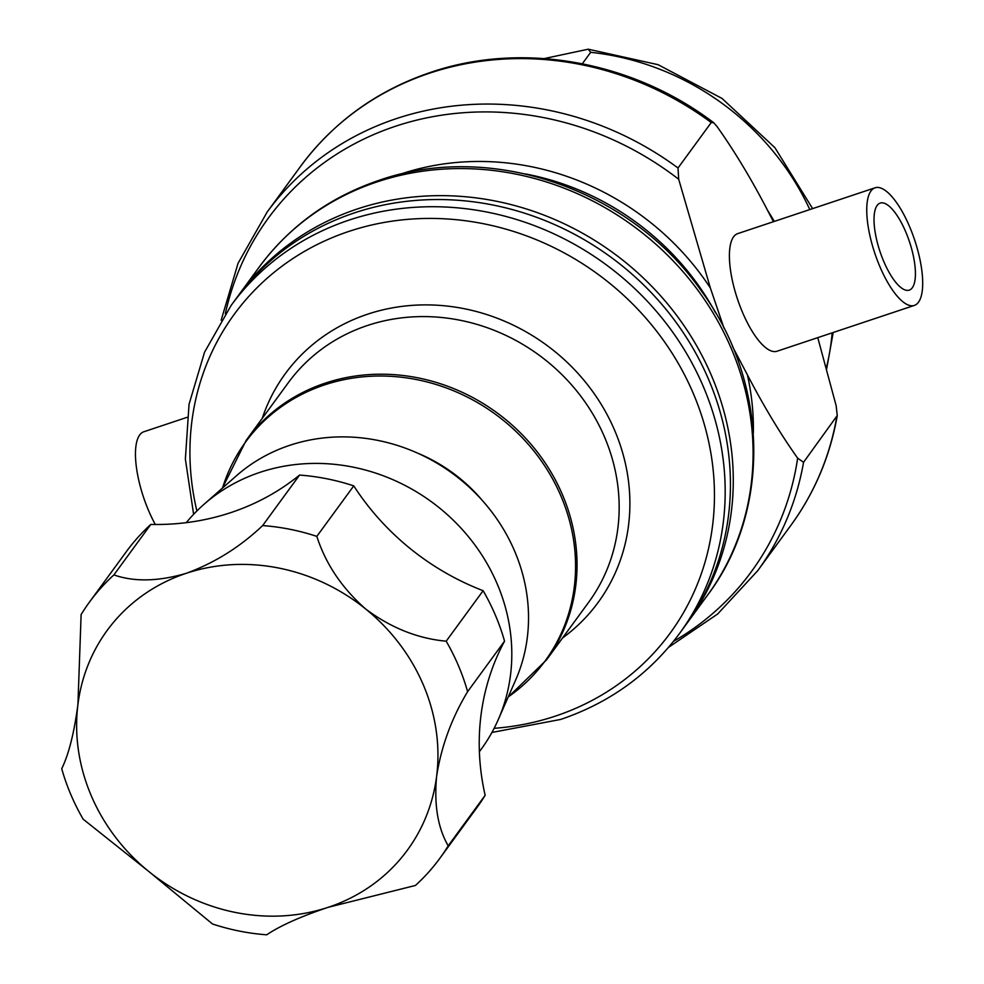 <?xml version="1.0" encoding="UTF-8"?>
<svg xmlns="http://www.w3.org/2000/svg" width="984" height="984" viewBox="0 0 984 984"><rect width="100%" height="100%" fill="white"/><g stroke="black" fill="none" stroke-linecap="round" stroke-linejoin="round"><path stroke-width="1.48" d="M912.279 287.783A45.891 15.535 71.5 0 0 907.642 236.603A45.891 15.535 71.5 0 0 880.2 203.073A45.891 15.535 71.5 0 0 877.162 205.435A45.891 15.535 71.5 0 0 881.799 256.603A45.891 15.535 71.5 0 0 909.241 290.132A45.891 15.535 71.5 0 0 912.279 287.783M186.271 522.652A186.025 170.207 36.2 0 1 203.897 504.411L236.418 475.776A176.48 161.462 36.2 0 1 289.591 445.371A176.48 161.462 36.2 0 1 477.412 495.186A176.48 161.462 36.2 0 1 515.665 679.981L498.248 719.661A186.025 170.207 36.2 0 1 481.299 749.095L479.38 751.714M203.897 504.411A186.025 170.207 36.2 0 1 259.948 472.357A186.025 170.207 36.2 0 1 457.929 524.866A186.025 170.207 36.2 0 1 498.248 719.661M230.404 512.762A186.025 170.207 36.2 0 1 230.674 512.664A186.025 170.207 36.2 0 1 231.055 512.541A248.03 226.935 36.2 0 0 299.567 475.075L262.642 525.579A217.033 198.571 36.2 0 1 316.823 536.378C325.704 563.967 342.014 588.186 365.728 609.047A186.025 170.207 -143.8 0 0 186.37 573.266A186.025 170.207 -143.8 0 0 186.087 573.364A186.025 170.207 -143.8 0 0 77.921 704.519L81.118 614.569A217.033 198.571 36.2 0 1 89.483 602.085A217.033 198.571 36.2 0 1 113.886 574.914C134.193 582.011 158.264 581.495 186.087 573.364L186.739 573.143C214.881 562.737 240.182 546.883 262.642 525.579M870.988 190.958A62.004 20.984 71.5 0 0 877.261 260.12A62.004 20.984 71.5 0 0 914.345 305.421A62.004 20.984 71.5 0 0 918.453 302.248A62.004 20.984 71.5 0 0 912.18 233.085A62.004 20.984 71.5 0 0 875.096 187.784A62.004 20.984 71.5 0 0 870.988 190.958M875.096 187.784L737.779 233.602A62.004 20.984 71.5 0 0 742.625 312.617A62.004 20.984 71.5 0 0 777.028 351.239L914.345 305.421M582.331 63.763L590.683 52.324L588.247 49.2L544.25 58.573M773.449 221.695L767.385 209.986C751.173 178.805 734.421 151.032 717.139 126.665L713.683 122.705L711.247 122.545L678.013 167.993L678.689 179.26L710.362 287.98L724.089 328.385M679.636 633.339A277.796 254.167 36.2 0 0 662.933 319.234A277.796 254.167 36.2 0 0 349.074 220.096A277.796 254.167 36.2 0 0 231.154 305.397L236.406 298.213A277.796 254.167 36.2 0 1 354.326 212.913A277.796 254.167 36.2 0 1 668.197 312.051A277.796 254.167 36.2 0 1 684.889 626.156L679.636 633.339C649.452 674.028 609.809 702.724 560.683 719.439L491.926 732.453M187.058 417.339L143.824 431.767A62.004 20.984 71.5 0 0 139.716 434.94A62.004 20.984 71.5 0 0 155.312 524.484M732.551 346.626L747.409 374.855C763.633 406.035 780.374 433.809 797.655 458.175A299.296 273.847 36.2 0 1 673.462 641.408M817.765 337.647L836.117 405.58L837.261 415.519L803.547 462.296L797.655 458.175M212.507 923.988L148.842 871.529A186.025 170.207 -143.8 0 0 328.201 907.309C300.784 916.498 280.28 925.673 266.701 934.8A217.033 198.571 36.2 0 1 212.507 923.988M83.148 819.18A217.033 198.571 36.2 0 1 61.721 768.725C68.745 754.384 74.144 732.982 77.921 704.519A186.025 170.207 -143.8 0 0 148.842 871.529L83.148 819.18M89.483 602.085L126.407 551.581A217.033 198.571 36.2 0 1 150.81 524.423L113.886 574.914M231.055 512.541A248.03 226.935 36.2 0 1 230.674 512.664A248.03 226.935 36.2 0 1 150.81 524.423M299.567 475.075A217.033 198.571 36.2 0 1 353.76 485.875L316.823 536.378M446.183 641.199A217.033 198.571 36.2 0 1 467.609 691.654C451.631 718.234 441.312 746.364 436.65 776.069A186.025 170.207 -143.8 0 0 365.728 609.047C390.882 627.841 417.696 638.554 446.183 641.199L483.119 590.695A248.03 226.935 36.2 0 1 410.045 548.445A248.03 226.935 36.2 0 1 353.76 485.875M483.119 590.695A217.033 198.571 36.2 0 1 504.546 641.15L467.609 691.654M448.212 845.809A217.033 198.571 36.2 0 1 439.86 858.294A217.033 198.571 36.2 0 1 415.457 885.452L328.201 907.309A186.025 170.207 -143.8 0 0 436.65 776.069C433.944 804.641 437.806 827.901 448.212 845.809L485.149 795.306A248.03 226.935 36.2 0 1 480.967 715.466A248.03 226.935 36.2 0 1 504.546 641.15M485.149 795.306A217.033 198.571 36.2 0 1 476.785 807.79L439.86 858.294M259.05 267.242L239.26 294.314A277.796 254.167 36.2 0 1 357.167 209.014A277.796 254.167 36.2 0 1 671.039 308.152A277.796 254.167 36.2 0 1 687.73 622.257A277.796 254.167 36.2 0 1 686.303 624.2L707.533 595.197C772.022 509.687 768.418 381.029 700.571 289.886C630.067 189.149 490.487 141.13 379.024 180.355C329.554 197.181 289.554 226.148 259.05 267.242A277.796 254.167 36.2 0 1 376.97 181.942A277.796 254.167 36.2 0 1 690.842 281.08A277.796 254.167 36.2 0 1 707.533 595.197M590.683 52.324A255.778 234.032 36.2 0 1 809.795 209.567M832.156 332.85A255.778 234.032 36.2 0 1 826.4 367.77M767.692 210.588A255.778 234.032 36.2 0 1 774.297 221.412M525.751 173.996A255.778 234.032 36.2 0 1 715.54 312.777M399.762 174.389A260.329 238.177 36.2 0 1 400.931 173.996A260.329 238.177 36.2 0 1 710.362 287.98M225.336 313.724A299.296 273.847 36.2 0 1 395.297 126.321A299.296 273.847 36.2 0 1 678.689 179.26M678.013 167.993A303.835 277.992 36.2 0 0 396.171 118.683A303.835 277.992 36.2 0 0 267.205 211.978L300.44 166.517A303.835 277.992 36.2 0 1 429.405 73.234A303.835 277.992 36.2 0 1 711.247 122.545M546.538 659.883L588.666 602.269A186.025 170.207 -143.8 0 0 577.485 391.927A186.025 170.207 -143.8 0 0 367.303 325.544A186.025 170.207 -143.8 0 0 288.349 382.653L246.209 440.278A186.025 170.207 36.2 0 1 325.175 383.157A186.025 170.207 36.2 0 1 535.357 449.54A186.025 170.207 36.2 0 1 546.538 659.883L508.138 697.139M262.236 418.36A193.774 177.292 36.2 0 1 367.536 314.216A193.774 177.292 36.2 0 1 602.024 405.679A193.774 177.292 36.2 0 1 562.565 637.964M508.236 696.918A185.496 169.715 -143.8 0 0 549.859 474.116A185.496 169.715 -143.8 0 0 324.425 384.941A185.496 169.715 -143.8 0 0 222.532 488.002M494.116 728.32A270.047 247.082 -143.8 0 0 555.554 716.057A270.047 247.082 -143.8 0 0 693.24 393.317A270.047 247.082 -143.8 0 0 348.84 231.424A270.047 247.082 -143.8 0 0 196.886 510.967M417.425 453.058A155.546 142.323 36.2 0 1 482.443 500.598M747.409 374.855A260.329 238.177 36.2 0 1 753.35 432.96M803.547 462.296A303.835 277.992 36.2 0 1 757.729 570.671L790.964 525.222C814.74 492.492 830.176 455.936 837.273 415.519M836.781 416.847A303.835 277.992 36.2 0 1 790.964 525.222M588.247 49.2L658.124 64.698L722.01 98.425L774.9 147.674L812.624 208.633M833.202 332.494L826.671 368.791M300.44 166.517C333.416 122.065 376.749 90.7 430.438 72.435C521.827 41.119 632.454 60.897 713.683 122.705M267.205 211.978L238.067 263.269L221.154 320.218M231.154 305.397L204.537 352.235L189.051 404.252L185.373 459.085L193.627 514.312M246.209 440.278L222.347 488.162M668.53 647.374L717.68 613.979L757.729 570.671M239.26 294.314L237.845 296.27"/></g></svg>
